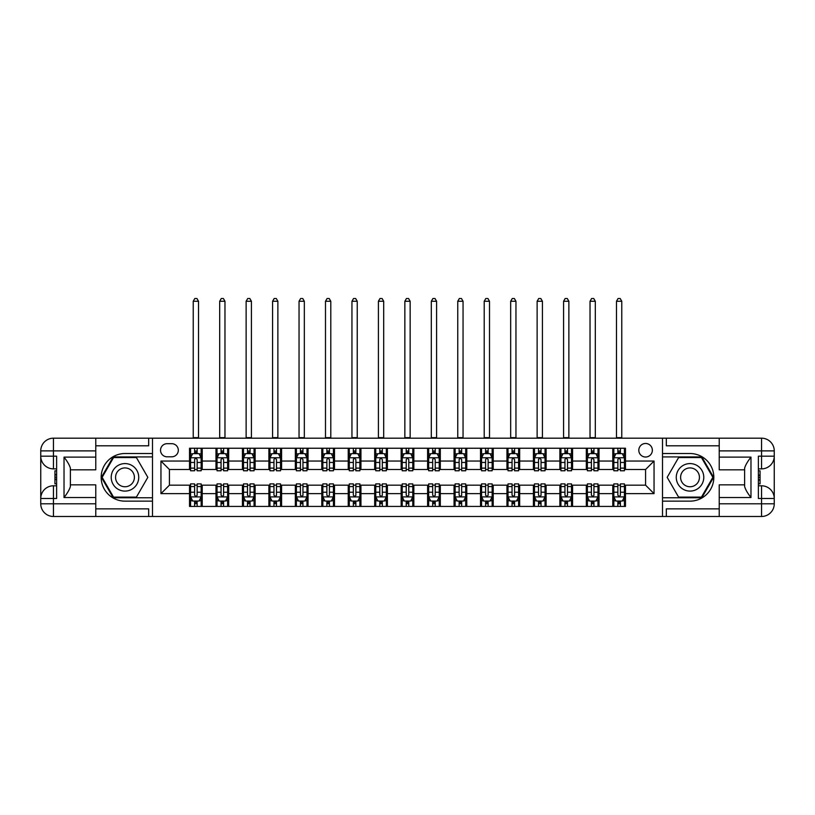 <?xml version="1.0" encoding="UTF-8"?>
<svg xmlns="http://www.w3.org/2000/svg" width="815" height="815" viewBox="0 0 815 815"><rect width="100%" height="100%" fill="white"/><g stroke="black" fill="none" stroke-linecap="round" stroke-linejoin="round"><path stroke-width="1.22" d="M645.582 443.472A6.775 6.775 0 0 0 638.807 450.247A6.775 6.775 0 0 0 645.582 457.021A6.775 6.775 0 0 0 652.357 450.247A6.775 6.775 0 0 0 645.582 443.472M95.773 508.866L148.676 508.866L148.676 516.486L719.227 516.486L719.227 503.792L761.556 503.792L761.556 498.495L758.378 498.495L758.378 456.176L761.556 456.176L761.556 450.889L719.227 450.889L719.227 457.123L750.972 457.123L750.972 497.547C747.589 493.197 745.47 489.53 744.625 486.555L744.625 468.126C745.47 465.141 747.589 461.473 750.972 457.123M167.095 456.808L171.751 456.808A6.561 6.561 0 0 0 178.312 450.247A6.561 6.561 0 0 0 171.751 443.686L167.095 443.686A6.561 6.561 0 0 0 160.535 450.247A6.561 6.561 0 0 0 167.095 456.808M662.514 453.527L662.514 501.144L690.02 501.144A23.808 23.808 0 0 0 713.828 477.335A23.808 23.808 0 0 0 690.02 453.527L662.514 453.527L662.514 438.185L95.773 438.185L95.773 450.889L53.444 450.889L53.444 456.176L56.622 456.176L56.622 498.495L53.444 498.495L53.444 503.792L95.773 503.792L95.773 497.547L64.028 497.547L64.028 457.123C67.411 461.473 69.53 465.141 70.375 468.126L70.375 486.555C69.53 489.53 67.411 493.197 64.028 497.547M152.487 501.144L152.487 453.527L124.98 453.527A23.808 23.808 0 0 0 101.172 477.335A23.808 23.808 0 0 0 124.98 501.144L152.487 501.144L152.487 516.486M189.528 493.635L160.952 493.635L160.952 461.046L189.528 461.046L189.528 469.511L169.418 469.511L169.418 485.17L189.528 485.17L189.528 506.431L625.472 506.431L625.472 485.17L645.582 485.17L645.582 469.511L625.472 469.511L625.472 461.046L654.048 461.046L654.048 493.635L625.472 493.635M625.472 461.046L625.472 448.24L189.528 448.24L189.528 461.046M612.778 448.24L612.778 469.511L613.838 469.511M617.862 469.511L620.398 469.511M624.422 469.511L625.472 469.511M612.778 469.511L597.966 469.511M586.321 448.24L586.321 469.511L587.381 469.511M591.405 469.511L593.941 469.511M586.321 469.511L571.509 469.511M559.874 448.24L559.874 469.511L560.934 469.511M564.948 469.511L567.495 469.511M559.874 469.511L545.062 469.511M533.418 448.24L533.418 469.511L534.477 469.511M538.501 469.511L541.038 469.511M533.418 469.511L518.605 469.511M506.961 448.24L506.961 469.511L508.02 469.511M512.044 469.511L514.581 469.511M506.961 469.511L492.148 469.511M480.514 448.24L480.514 469.511L481.573 469.511M485.587 469.511L488.134 469.511M480.514 469.511L465.701 469.511M454.057 448.24L454.057 469.511L455.116 469.511M459.14 469.511L461.677 469.511M454.057 469.511L439.244 469.511M427.6 448.24L427.6 469.511L428.659 469.511M432.684 469.511L435.22 469.511M427.6 469.511L412.787 469.511M401.153 448.24L401.153 469.511L402.213 469.511M406.227 469.511L408.773 469.511M401.153 469.511L386.341 469.511M374.696 448.24L374.696 469.511L375.756 469.511M379.78 469.511L382.316 469.511M374.696 469.511L359.884 469.511M348.239 448.24L348.239 469.511L349.299 469.511M353.323 469.511L355.86 469.511M348.239 469.511L333.427 469.511M321.793 448.24L321.793 469.511L322.852 469.511M326.866 469.511L329.413 469.511M321.793 469.511L306.98 469.511M295.336 448.24L295.336 469.511L296.395 469.511M300.419 469.511L302.956 469.511M295.336 469.511L280.523 469.511M268.889 448.24L268.889 469.511L269.938 469.511M273.962 469.511L276.499 469.511M268.889 469.511L254.066 469.511M242.432 448.24L242.432 469.511L243.491 469.511M247.505 469.511L250.052 469.511M242.432 469.511L227.619 469.511M215.975 448.24L215.975 469.511L217.035 469.511M221.059 469.511L223.595 469.511M215.975 469.511L201.162 469.511M189.528 469.511L190.578 469.511M194.602 469.511L197.138 469.511M189.528 485.17L190.578 485.17M194.602 485.17L197.138 485.17M201.162 485.17L202.222 485.17L202.222 506.431M217.035 485.17L202.222 485.17M221.059 485.17L223.595 485.17M227.619 485.17L228.679 485.17L228.679 506.431M243.491 485.17L228.679 485.17M247.505 485.17L250.052 485.17M254.066 485.17L255.126 485.17L255.126 506.431M269.938 485.17L255.126 485.17M273.962 485.17L276.499 485.17M280.523 485.17L281.582 485.17L281.582 506.431M296.395 485.17L281.582 485.17M300.419 485.17L302.956 485.17M306.98 485.17L308.039 485.17L308.039 506.431M322.852 485.17L308.039 485.17M326.866 485.17L329.413 485.17M333.427 485.17L334.486 485.17L334.486 506.431M349.299 485.17L334.486 485.17M353.323 485.17L355.86 485.17M359.884 485.17L360.943 485.17L360.943 506.431M375.756 485.17L360.943 485.17M379.78 485.17L382.316 485.17M386.341 485.17L387.4 485.17L387.4 506.431M402.213 485.17L387.4 485.17M406.227 485.17L408.773 485.17M412.787 485.17L413.847 485.17L413.847 506.431M428.659 485.17L413.847 485.17M432.684 485.17L435.22 485.17M439.244 485.17L440.304 485.17L440.304 506.431M455.116 485.17L440.304 485.17M459.14 485.17L461.677 485.17M465.701 485.17L466.761 485.17L466.761 506.431M481.573 485.17L466.761 485.17M485.587 485.17L488.134 485.17M492.148 485.17L493.207 485.17L493.207 506.431M508.02 485.17L493.207 485.17M512.044 485.17L514.581 485.17M518.605 485.17L519.664 485.17L519.664 506.431M534.477 485.17L519.664 485.17M538.501 485.17L541.038 485.17M545.062 485.17L546.111 485.17L546.111 506.431M560.934 485.17L546.111 485.17M564.948 485.17L567.495 485.17M571.509 485.17L572.568 485.17L572.568 506.431M587.381 485.17L572.568 485.17M591.405 485.17L593.941 485.17M597.966 485.17L599.025 485.17L599.025 506.431M613.838 485.17L599.025 485.17M617.862 485.17L620.398 485.17M624.422 485.17L625.472 485.17M202.222 448.24L202.222 469.511M189.528 453.527L190.578 453.527M194.602 453.527L197.138 453.527M201.162 453.527L202.222 453.527M189.528 501.144L190.578 501.144M194.602 501.144L197.138 501.144M201.162 501.144L202.222 501.144M215.975 485.17L215.975 506.431M228.679 448.24L228.679 469.511M215.975 453.527L217.035 453.527M221.059 453.527L223.595 453.527M227.619 453.527L228.679 453.527M215.975 501.144L217.035 501.144M221.059 501.144L223.595 501.144M227.619 501.144L228.679 501.144M242.432 485.17L242.432 506.431M242.432 501.144L243.491 501.144M247.505 501.144L250.052 501.144M254.066 501.144L255.126 501.144M255.126 448.24L255.126 469.511M242.432 453.527L243.491 453.527M247.505 453.527L250.052 453.527M254.066 453.527L255.126 453.527M268.889 485.17L268.889 506.431M268.889 501.144L269.938 501.144M273.962 501.144L276.499 501.144M280.523 501.144L281.582 501.144M281.582 448.24L281.582 469.511M268.889 453.527L269.938 453.527M273.962 453.527L276.499 453.527M280.523 453.527L281.582 453.527M295.336 485.17L295.336 506.431M295.336 501.144L296.395 501.144M300.419 501.144L302.956 501.144M306.98 501.144L308.039 501.144M308.039 448.24L308.039 469.511M295.336 453.527L296.395 453.527M300.419 453.527L302.956 453.527M306.98 453.527L308.039 453.527M321.793 485.17L321.793 506.431M321.793 501.144L322.852 501.144M326.866 501.144L329.413 501.144M333.427 501.144L334.486 501.144M334.486 448.24L334.486 469.511M321.793 453.527L322.852 453.527M326.866 453.527L329.413 453.527M333.427 453.527L334.486 453.527M348.239 485.17L348.239 506.431M348.239 501.144L349.299 501.144M353.323 501.144L355.86 501.144M359.884 501.144L360.943 501.144M360.943 448.24L360.943 469.511M348.239 453.527L349.299 453.527M353.323 453.527L355.86 453.527M359.884 453.527L360.943 453.527M374.696 485.17L374.696 506.431M374.696 501.144L375.756 501.144M379.78 501.144L382.316 501.144M386.341 501.144L387.4 501.144M387.4 448.24L387.4 469.511M374.696 453.527L375.756 453.527M379.78 453.527L382.316 453.527M386.341 453.527L387.4 453.527M401.153 485.17L401.153 506.431M401.153 501.144L402.213 501.144M406.227 501.144L408.773 501.144M412.787 501.144L413.847 501.144M413.847 448.24L413.847 469.511M401.153 453.527L402.213 453.527M406.227 453.527L408.773 453.527M412.787 453.527L413.847 453.527M427.6 485.17L427.6 506.431M427.6 501.144L428.659 501.144M432.684 501.144L435.22 501.144M439.244 501.144L440.304 501.144M440.304 448.24L440.304 469.511M427.6 453.527L428.659 453.527M432.684 453.527L435.22 453.527M439.244 453.527L440.304 453.527M454.057 485.17L454.057 506.431M454.057 501.144L455.116 501.144M459.14 501.144L461.677 501.144M465.701 501.144L466.761 501.144M466.761 448.24L466.761 469.511M454.057 453.527L455.116 453.527M459.14 453.527L461.677 453.527M465.701 453.527L466.761 453.527M480.514 485.17L480.514 506.431M480.514 501.144L481.573 501.144M485.587 501.144L488.134 501.144M492.148 501.144L493.207 501.144M493.207 448.24L493.207 469.511M480.514 453.527L481.573 453.527M485.587 453.527L488.134 453.527M492.148 453.527L493.207 453.527M506.961 485.17L506.961 506.431M506.961 501.144L508.02 501.144M512.044 501.144L514.581 501.144M518.605 501.144L519.664 501.144M519.664 448.24L519.664 469.511M506.961 453.527L508.02 453.527M512.044 453.527L514.581 453.527M518.605 453.527L519.664 453.527M533.418 485.17L533.418 506.431M533.418 501.144L534.477 501.144M538.501 501.144L541.038 501.144M545.062 501.144L546.111 501.144M546.111 448.24L546.111 469.511M533.418 453.527L534.477 453.527M538.501 453.527L541.038 453.527M545.062 453.527L546.111 453.527M559.874 485.17L559.874 506.431M559.874 501.144L560.934 501.144M564.948 501.144L567.495 501.144M571.509 501.144L572.568 501.144M572.568 448.24L572.568 469.511M559.874 453.527L560.934 453.527M564.948 453.527L567.495 453.527M571.509 453.527L572.568 453.527M586.321 485.17L586.321 506.431M586.321 501.144L587.381 501.144M591.405 501.144L593.941 501.144M597.966 501.144L599.025 501.144M599.025 448.24L599.025 469.511M586.321 453.527L587.381 453.527M591.405 453.527L593.941 453.527M597.966 453.527L599.025 453.527M612.778 485.17L612.778 506.431M612.778 501.144L613.838 501.144M617.862 501.144L620.398 501.144M624.422 501.144L625.472 501.144M612.778 453.527L613.838 453.527M617.862 453.527L620.398 453.527M624.422 453.527L625.472 453.527M169.418 469.511L160.952 461.046M169.418 485.17L160.952 493.635M654.048 461.046L645.582 469.511M654.048 493.635L645.582 485.17M197.138 450.99L194.602 450.99M201.162 468.126L197.138 468.126L197.138 470.775L201.162 470.775L201.162 457.867L199.043 453.639L192.697 453.639L190.578 457.867L190.578 470.775L194.602 470.775L194.602 468.126L190.578 468.126M190.578 457.867L190.578 448.24M201.162 457.867L201.162 448.24M194.602 453.639L194.602 448.24M197.138 448.24L197.138 453.639M197.138 468.126L197.138 459.456L195.743 458.193L194.612 459.283L194.602 468.126M193.226 438.185L193.226 301.265L198.514 301.265L196.935 298.514L194.816 298.514L193.226 301.265M198.514 438.185L198.514 301.265M194.602 503.68L197.138 503.68M190.578 486.555L194.602 486.555L194.602 483.896L190.578 483.896L190.578 496.804L192.697 501.042L199.043 501.042L201.162 496.804L201.162 483.896L197.138 483.896L197.138 486.555L201.162 486.555M201.162 496.804L201.162 506.431M190.578 496.804L190.578 506.431M197.138 501.042L197.138 506.431M194.602 506.431L194.602 501.042M194.602 486.555L194.602 495.225L196.008 496.478L197.128 495.398L197.138 486.555M223.595 450.99L221.059 450.99M227.619 468.126L223.595 468.126L223.595 470.775L227.619 470.775L227.619 457.867L225.5 453.639L219.154 453.639L217.035 457.867L217.035 470.775L221.059 470.775L221.059 468.126L217.035 468.126M217.035 457.867L217.035 448.24M227.619 457.867L227.619 448.24M221.059 453.639L221.059 448.24M223.595 448.24L223.595 453.639M223.595 468.126L223.595 459.456L222.189 458.193L221.069 459.283L221.059 468.126M219.683 438.185L219.683 301.265L224.971 301.265L223.381 298.514L221.273 298.514L219.683 301.265M224.971 438.185L224.971 301.265M250.052 450.99L247.505 450.99M254.066 468.126L250.052 468.126L250.052 470.775L254.066 470.775L254.066 457.867L251.957 453.639L245.6 453.639L243.491 457.867L243.491 470.775L247.505 470.775L247.505 468.126L243.491 468.126M243.491 457.867L243.491 448.24M254.066 457.867L254.066 448.24M247.505 453.639L247.505 448.24M250.052 448.24L250.052 453.639M250.052 468.126L250.052 459.456L248.646 458.193L247.505 459.456L247.505 468.126M246.13 438.185L246.13 301.265L251.428 301.265L249.838 298.514L247.719 298.514L246.13 301.265M251.428 438.185L251.428 301.265M276.499 450.99L273.962 450.99M280.523 468.126L276.499 468.126L276.499 470.775L280.523 470.775L280.523 457.867L278.404 453.639L272.057 453.639L269.938 457.867L269.938 470.775L273.962 470.775L273.962 468.126L269.938 468.126M269.938 457.867L269.938 448.24M280.523 457.867L280.523 448.24M273.962 453.639L273.962 448.24M276.499 448.24L276.499 453.639M276.499 468.126L276.499 459.456L275.103 458.193L273.972 459.283L273.962 468.126M272.587 438.185L272.587 301.265L277.874 301.265L276.295 298.514L274.176 298.514L272.587 301.265M277.874 438.185L277.874 301.265M221.059 503.68L223.595 503.68M217.035 486.555L221.059 486.555L221.059 483.896L217.035 483.896L217.035 496.804L219.154 501.042L225.5 501.042L227.619 496.804L227.619 483.896L223.595 483.896L223.595 486.555L227.619 486.555M227.619 496.804L227.619 506.431M217.035 496.804L217.035 506.431M223.595 501.042L223.595 506.431M221.059 506.431L221.059 501.042M221.059 486.555L221.059 495.225L222.464 496.478L223.585 495.398L223.595 486.555M247.505 503.68L250.052 503.68M243.491 486.555L247.505 486.555L247.505 483.896L243.491 483.896L243.491 496.804L245.6 501.042L251.957 501.042L254.066 496.804L254.066 483.896L250.052 483.896L250.052 486.555L254.066 486.555M254.066 496.804L254.066 506.431M243.491 496.804L243.491 506.431M250.052 501.042L250.052 506.431M247.505 506.431L247.505 501.042M247.505 486.555L247.505 495.225L248.911 496.478L250.042 495.398L250.052 486.555M273.962 503.68L276.499 503.68M269.938 486.555L273.962 486.555L273.962 483.896L269.938 483.896L269.938 496.804L272.057 501.042L278.404 501.042L280.523 496.804L280.523 483.896L276.499 483.896L276.499 486.555L280.523 486.555M280.523 496.804L280.523 506.431M269.938 496.804L269.938 506.431M276.499 501.042L276.499 506.431M273.962 506.431L273.962 501.042M273.962 486.555L273.962 495.225L275.368 496.478L276.489 495.398L276.499 486.555M302.956 450.99L300.419 450.99M306.98 468.126L302.956 468.126L302.956 470.775L306.98 470.775L306.98 457.867L304.861 453.639L298.514 453.639L296.395 457.867L296.395 470.775L300.419 470.775L300.419 468.126L296.395 468.126M296.395 457.867L296.395 448.24M306.98 457.867L306.98 448.24M300.419 453.639L300.419 448.24M302.956 448.24L302.956 453.639M302.956 468.126L302.956 459.456L301.55 458.193L300.429 459.283L300.419 468.126M299.044 438.185L299.044 301.265L304.331 301.265L302.742 298.514L300.633 298.514L299.044 301.265M304.331 438.185L304.331 301.265M300.419 503.68L302.956 503.68M296.395 486.555L300.419 486.555L300.419 483.896L296.395 483.896L296.395 496.804L298.514 501.042L304.861 501.042L306.98 496.804L306.98 483.896L302.956 483.896L302.956 486.555L306.98 486.555M306.98 496.804L306.98 506.431M296.395 496.804L296.395 506.431M302.956 501.042L302.956 506.431M300.419 506.431L300.419 501.042M300.419 486.555L300.419 495.225L301.825 496.478L302.946 495.398L302.956 486.555M118.104 465.426A13.753 13.753 0 0 0 113.061 484.212A13.753 13.753 0 0 0 131.857 489.255A13.753 13.753 0 0 0 136.889 470.459A13.753 13.753 0 0 0 118.104 465.426M120.274 469.185A9.413 9.413 0 0 0 116.82 482.042A9.413 9.413 0 0 0 129.687 485.496A9.413 9.413 0 0 0 133.13 472.629A9.413 9.413 0 0 0 120.274 469.185M147.831 477.335L136.4 497.119L113.55 497.119L102.13 477.335L113.55 457.551L136.4 457.551L147.831 477.335M683.143 489.255A13.753 13.753 0 0 0 701.939 484.212A13.753 13.753 0 0 0 696.896 465.426A13.753 13.753 0 0 0 678.111 470.459A13.753 13.753 0 0 0 683.143 489.255M685.313 485.496A9.413 9.413 0 0 0 698.18 482.042A9.413 9.413 0 0 0 694.726 469.185A9.413 9.413 0 0 0 681.87 472.629A9.413 9.413 0 0 0 685.313 485.496M678.6 457.551L701.45 457.551L712.87 477.335L701.45 497.119L678.6 497.119L667.169 477.335L678.6 457.551M152.487 453.527L152.487 438.185M64.028 457.123L95.773 457.123L95.773 450.889M95.773 457.123L95.773 469.827L70.375 469.827M95.773 503.792L95.773 516.486L53.444 516.486A12.694 12.694 0 0 1 40.75 503.792L40.75 450.889A12.694 12.694 0 0 1 53.444 438.185L95.773 438.185M70.375 484.854L95.773 484.854L95.773 497.547M148.676 516.486L95.773 516.486M40.75 498.495A12.694 12.694 0 0 1 53.444 485.801A12.694 12.694 0 0 0 40.75 498.495L53.444 498.495L53.444 485.801L56.622 485.801M56.622 468.87L53.444 468.87L53.444 456.176L40.75 456.176A12.694 12.694 0 0 0 53.444 468.87A12.694 12.694 0 0 1 40.75 456.176M148.676 438.185L148.676 445.805L95.773 445.805M152.487 456.92L113.183 456.92L101.396 477.335L113.183 497.761L152.487 497.761M56.622 470.826L54.931 470.826L54.931 479.2L56.622 479.2M54.931 477.233L56.622 477.233M54.931 474.901L56.622 474.901M54.931 474.513L56.622 474.513M54.931 479.2L54.931 483.845L56.622 483.845M54.931 479.617L56.622 479.617M662.514 501.144L662.514 516.486M662.514 438.185L761.556 438.185L761.556 450.889L774.25 450.889L774.25 503.792A12.694 12.694 0 0 1 761.556 516.486L719.227 516.486M750.972 497.547L719.227 497.547L719.227 503.792M719.227 497.547L719.227 484.854L744.625 484.854M744.625 469.827L719.227 469.827L719.227 457.123M719.227 450.889L719.227 438.185M774.25 456.176A12.694 12.694 0 0 1 761.556 468.87A12.694 12.694 0 0 0 774.25 456.176L761.556 456.176L761.556 468.87L758.378 468.87M758.378 485.801L761.556 485.801L761.556 498.495L774.25 498.495A12.694 12.694 0 0 0 761.556 485.801A12.694 12.694 0 0 1 774.25 498.495M666.324 438.185L666.324 445.805L719.227 445.805M666.324 516.486L666.324 508.866L719.227 508.866M774.25 450.889A12.694 12.694 0 0 0 761.556 438.185A12.694 12.694 0 0 1 774.25 450.889M662.514 497.761L701.817 497.761L713.604 477.335L701.817 456.92L662.514 456.92M758.378 483.845L760.069 483.845L760.069 475.471L758.378 475.471M760.069 477.437L758.378 477.437M760.069 479.77L758.378 479.77M760.069 480.157L758.378 480.157M760.069 475.471L760.069 470.826L758.378 470.826M760.069 475.053L758.378 475.053M329.413 450.99L326.866 450.99M333.427 468.126L329.413 468.126L329.413 470.775L333.427 470.775L333.427 457.867L331.318 453.639L324.961 453.639L322.852 457.867L322.852 470.775L326.866 470.775L326.866 468.126L322.852 468.126M322.852 457.867L322.852 448.24M333.427 457.867L333.427 448.24M326.866 453.639L326.866 448.24M329.413 448.24L329.413 453.639M329.413 468.126L329.413 459.456L328.007 458.193L326.866 459.456L326.866 468.126M325.491 438.185L325.491 301.265L330.788 301.265L329.199 298.514L327.08 298.514L325.491 301.265M330.788 438.185L330.788 301.265M326.866 503.68L329.413 503.68M322.852 486.555L326.866 486.555L326.866 483.896L322.852 483.896L322.852 496.804L324.961 501.042L331.318 501.042L333.427 496.804L333.427 483.896L329.413 483.896L329.413 486.555L333.427 486.555M333.427 496.804L333.427 506.431M322.852 496.804L322.852 506.431M329.413 501.042L329.413 506.431M326.866 506.431L326.866 501.042M326.866 486.555L326.866 495.225L328.272 496.478L329.413 495.225L329.413 486.555M355.86 450.99L353.323 450.99M359.884 468.126L355.86 468.126L355.86 470.775L359.884 470.775L359.884 457.867L357.765 453.639L351.418 453.639L349.299 457.867L349.299 470.775L353.323 470.775L353.323 468.126L349.299 468.126M349.299 457.867L349.299 448.24M359.884 457.867L359.884 448.24M353.323 453.639L353.323 448.24M355.86 448.24L355.86 453.639M355.86 468.126L355.86 459.456L354.464 458.193L353.333 459.283L353.323 468.126M351.948 438.185L351.948 301.265L357.235 301.265L355.656 298.514L353.537 298.514L351.948 301.265M357.235 438.185L357.235 301.265M353.323 503.68L355.86 503.68M349.299 486.555L353.323 486.555L353.323 483.896L349.299 483.896L349.299 496.804L351.418 501.042L357.765 501.042L359.884 496.804L359.884 483.896L355.86 483.896L355.86 486.555L359.884 486.555M359.884 496.804L359.884 506.431M349.299 496.804L349.299 506.431M355.86 501.042L355.86 506.431M353.323 506.431L353.323 501.042M353.323 486.555L353.323 495.225L354.729 496.478L355.849 495.398L355.86 486.555M382.316 450.99L379.78 450.99M386.341 468.126L382.316 468.126L382.316 470.775L386.341 470.775L386.341 457.867L384.222 453.639L377.875 453.639L375.756 457.867L375.756 470.775L379.78 470.775L379.78 468.126L375.756 468.126M375.756 457.867L375.756 448.24M386.341 457.867L386.341 448.24M379.78 453.639L379.78 448.24M382.316 448.24L382.316 453.639M382.316 468.126L382.316 459.456L380.911 458.193L379.79 459.283L379.78 468.126M378.405 438.185L378.405 301.265L383.692 301.265L382.103 298.514L379.984 298.514L378.405 301.265M383.692 438.185L383.692 301.265M379.78 503.68L382.316 503.68M375.756 486.555L379.78 486.555L379.78 483.896L375.756 483.896L375.756 496.804L377.875 501.042L384.222 501.042L386.341 496.804L386.341 483.896L382.316 483.896L382.316 486.555L386.341 486.555M386.341 496.804L386.341 506.431M375.756 496.804L375.756 506.431M382.316 501.042L382.316 506.431M379.78 506.431L379.78 501.042M379.78 486.555L379.78 495.225L381.176 496.478L382.306 495.398L382.316 486.555M408.773 450.99L406.227 450.99M412.787 468.126L408.773 468.126L408.773 470.775L412.787 470.775L412.787 457.867L410.679 453.639L404.322 453.639L402.213 457.867L402.213 470.775L406.227 470.775L406.227 468.126L402.213 468.126M402.213 457.867L402.213 448.24M412.787 457.867L412.787 448.24M406.227 453.639L406.227 448.24M408.773 448.24L408.773 453.639M408.773 468.126L408.773 459.456L407.368 458.193L406.227 459.456L406.227 468.126M404.851 438.185L404.851 301.265L410.149 301.265L408.56 298.514L406.44 298.514L404.851 301.265M410.149 438.185L410.149 301.265M406.227 503.68L408.773 503.68M402.213 486.555L406.227 486.555L406.227 483.896L402.213 483.896L402.213 496.804L404.322 501.042L410.679 501.042L412.787 496.804L412.787 483.896L408.773 483.896L408.773 486.555L412.787 486.555M412.787 496.804L412.787 506.431M402.213 496.804L402.213 506.431M408.773 501.042L408.773 506.431M406.227 506.431L406.227 501.042M406.227 486.555L406.227 495.225L407.632 496.478L408.773 495.225L408.773 486.555M435.22 450.99L432.684 450.99M439.244 468.126L435.22 468.126L435.22 470.775L439.244 470.775L439.244 457.867L437.125 453.639L430.778 453.639L428.659 457.867L428.659 470.775L432.684 470.775L432.684 468.126L428.659 468.126M428.659 457.867L428.659 448.24M439.244 457.867L439.244 448.24M432.684 453.639L432.684 448.24M435.22 448.24L435.22 453.639M435.22 468.126L435.22 459.456L433.825 458.193L432.694 459.283L432.684 468.126M431.308 438.185L431.308 301.265L436.596 301.265L435.016 298.514L432.897 298.514L431.308 301.265M436.596 438.185L436.596 301.265M432.684 503.68L435.22 503.68M428.659 486.555L432.684 486.555L432.684 483.896L428.659 483.896L428.659 496.804L430.778 501.042L437.125 501.042L439.244 496.804L439.244 483.896L435.22 483.896L435.22 486.555L439.244 486.555M439.244 496.804L439.244 506.431M428.659 496.804L428.659 506.431M435.22 501.042L435.22 506.431M432.684 506.431L432.684 501.042M432.684 486.555L432.684 495.225L434.089 496.478L435.21 495.398L435.22 486.555M461.677 450.99L459.14 450.99M465.701 468.126L461.677 468.126L461.677 470.775L465.701 470.775L465.701 457.867L463.582 453.639L457.235 453.639L455.116 457.867L455.116 470.775L459.14 470.775L459.14 468.126L455.116 468.126M455.116 457.867L455.116 448.24M465.701 457.867L465.701 448.24M459.14 453.639L459.14 448.24M461.677 448.24L461.677 453.639M461.677 468.126L461.677 459.456L460.271 458.193L459.151 459.283L459.14 468.126M457.765 438.185L457.765 301.265L463.052 301.265L461.463 298.514L459.344 298.514L457.765 301.265M463.052 438.185L463.052 301.265M459.14 503.68L461.677 503.68M455.116 486.555L459.14 486.555L459.14 483.896L455.116 483.896L455.116 496.804L457.235 501.042L463.582 501.042L465.701 496.804L465.701 483.896L461.677 483.896L461.677 486.555L465.701 486.555M465.701 496.804L465.701 506.431M455.116 496.804L455.116 506.431M461.677 501.042L461.677 506.431M459.14 506.431L459.14 501.042M459.14 486.555L459.14 495.225L460.536 496.478L461.667 495.398L461.677 486.555M488.134 450.99L485.587 450.99M492.148 468.126L488.134 468.126L488.134 470.775L492.148 470.775L492.148 457.867L490.039 453.639L483.682 453.639L481.573 457.867L481.573 470.775L485.587 470.775L485.587 468.126L481.573 468.126M481.573 457.867L481.573 448.24M492.148 457.867L492.148 448.24M485.587 453.639L485.587 448.24M488.134 448.24L488.134 453.639M488.134 468.126L488.134 459.456L486.728 458.193L485.587 459.456L485.587 468.126M484.212 438.185L484.212 301.265L489.509 301.265L487.92 298.514L485.801 298.514L484.212 301.265M489.509 438.185L489.509 301.265M485.587 503.68L488.134 503.68M481.573 486.555L485.587 486.555L485.587 483.896L481.573 483.896L481.573 496.804L483.682 501.042L490.039 501.042L492.148 496.804L492.148 483.896L488.134 483.896L488.134 486.555L492.148 486.555M492.148 496.804L492.148 506.431M481.573 496.804L481.573 506.431M488.134 501.042L488.134 506.431M485.587 506.431L485.587 501.042M485.587 486.555L485.587 495.225L486.993 496.478L488.134 495.225L488.134 486.555M514.581 450.99L512.044 450.99M518.605 468.126L514.581 468.126L514.581 470.775L518.605 470.775L518.605 457.867L516.486 453.639L510.139 453.639L508.02 457.867L508.02 470.775L512.044 470.775L512.044 468.126L508.02 468.126M508.02 457.867L508.02 448.24M518.605 457.867L518.605 448.24M512.044 453.639L512.044 448.24M514.581 448.24L514.581 453.639M514.581 468.126L514.581 459.456L513.175 458.193L512.054 459.283L512.044 468.126M510.669 438.185L510.669 301.265L515.956 301.265L514.367 298.514L512.258 298.514L510.669 301.265M515.956 438.185L515.956 301.265M512.044 503.68L514.581 503.68M508.02 486.555L512.044 486.555L512.044 483.896L508.02 483.896L508.02 496.804L510.139 501.042L516.486 501.042L518.605 496.804L518.605 483.896L514.581 483.896L514.581 486.555L518.605 486.555M518.605 496.804L518.605 506.431M508.02 496.804L508.02 506.431M514.581 501.042L514.581 506.431M512.044 506.431L512.044 501.042M512.044 486.555L512.044 495.225L513.45 496.478L514.571 495.398L514.581 486.555M541.038 450.99L538.501 450.99M545.062 468.126L541.038 468.126L541.038 470.775L545.062 470.775L545.062 457.867L542.943 453.639L536.596 453.639L534.477 457.867L534.477 470.775L538.501 470.775L538.501 468.126L534.477 468.126M534.477 457.867L534.477 448.24M545.062 457.867L545.062 448.24M538.501 453.639L538.501 448.24M541.038 448.24L541.038 453.639M541.038 468.126L541.038 459.456L539.632 458.193L538.511 459.283L538.501 468.126M537.126 438.185L537.126 301.265L542.413 301.265L540.824 298.514L538.705 298.514L537.126 301.265M542.413 438.185L542.413 301.265M538.501 503.68L541.038 503.68M534.477 486.555L538.501 486.555L538.501 483.896L534.477 483.896L534.477 496.804L536.596 501.042L542.943 501.042L545.062 496.804L545.062 483.896L541.038 483.896L541.038 486.555L545.062 486.555M545.062 496.804L545.062 506.431M534.477 496.804L534.477 506.431M541.038 501.042L541.038 506.431M538.501 506.431L538.501 501.042M538.501 486.555L538.501 495.225L539.897 496.478L541.028 495.398L541.038 486.555M567.495 450.99L564.948 450.99M571.509 468.126L567.495 468.126L567.495 470.775L571.509 470.775L571.509 457.867L569.4 453.639L563.043 453.639L560.934 457.867L560.934 470.775L564.948 470.775L564.948 468.126L560.934 468.126M560.934 457.867L560.934 448.24M571.509 457.867L571.509 448.24M564.948 453.639L564.948 448.24M567.495 448.24L567.495 453.639M567.495 468.126L567.495 459.456L566.089 458.193L564.958 459.283L564.948 468.126M563.573 438.185L563.573 301.265L568.87 301.265L567.281 298.514L565.162 298.514L563.573 301.265M568.87 438.185L568.87 301.265M564.948 503.68L567.495 503.68M560.934 486.555L564.948 486.555L564.948 483.896L560.934 483.896L560.934 496.804L563.043 501.042L569.4 501.042L571.509 496.804L571.509 483.896L567.495 483.896L567.495 486.555L571.509 486.555M571.509 496.804L571.509 506.431M560.934 496.804L560.934 506.431M567.495 501.042L567.495 506.431M564.948 506.431L564.948 501.042M564.948 486.555L564.948 495.225L566.354 496.478L567.495 495.225L567.495 486.555M593.941 450.99L591.405 450.99M597.966 468.126L593.941 468.126L593.941 470.775L597.966 470.775L597.966 457.867L595.846 453.639L589.5 453.639L587.381 457.867L587.381 470.775L591.405 470.775L591.405 468.126L587.381 468.126M587.381 457.867L587.381 448.24M597.966 457.867L597.966 448.24M591.405 453.639L591.405 448.24M593.941 448.24L593.941 453.639M593.941 468.126L593.941 459.456L592.536 458.193L591.415 459.283L591.405 468.126M590.029 438.185L590.029 301.265L595.317 301.265L593.727 298.514L591.619 298.514L590.029 301.265M595.317 438.185L595.317 301.265M591.405 503.68L593.941 503.68M587.381 486.555L591.405 486.555L591.405 483.896L587.381 483.896L587.381 496.804L589.5 501.042L595.846 501.042L597.966 496.804L597.966 483.896L593.941 483.896L593.941 486.555L597.966 486.555M597.966 496.804L597.966 506.431M587.381 496.804L587.381 506.431M593.941 501.042L593.941 506.431M591.405 506.431L591.405 501.042M591.405 486.555L591.405 495.225L592.811 496.478L593.931 495.398L593.941 486.555M620.398 450.99L617.862 450.99M624.422 468.126L620.398 468.126L620.398 470.775L624.422 470.775L624.422 457.867L622.303 453.639L615.957 453.639L613.838 457.867L613.838 470.775L617.862 470.775L617.862 468.126L613.838 468.126M613.838 457.867L613.838 448.24M624.422 457.867L624.422 448.24M617.862 453.639L617.862 448.24M620.398 448.24L620.398 453.639M620.398 468.126L620.398 459.456L618.993 458.193L617.872 459.283L617.862 468.126M616.486 438.185L616.486 301.265L621.774 301.265L620.184 298.514L618.065 298.514L616.486 301.265M621.774 438.185L621.774 301.265M617.862 503.68L620.398 503.68M613.838 486.555L617.862 486.555L617.862 483.896L613.838 483.896L613.838 496.804L615.957 501.042L622.303 501.042L624.422 496.804L624.422 483.896L620.398 483.896L620.398 486.555L624.422 486.555M624.422 496.804L624.422 506.431M613.838 496.804L613.838 506.431M620.398 501.042L620.398 506.431M617.862 506.431L617.862 501.042M617.862 486.555L617.862 495.225L619.257 496.478L620.388 495.398L620.398 486.555M215.975 493.635L202.222 493.635M215.975 461.046L202.222 461.046M242.432 461.046L228.679 461.046M242.432 493.635L228.679 493.635M268.889 461.046L255.126 461.046M268.889 493.635L255.126 493.635M295.336 461.046L281.582 461.046M295.336 493.635L281.582 493.635M321.793 461.046L308.039 461.046M321.793 493.635L308.039 493.635M348.239 461.046L334.486 461.046M348.239 493.635L334.486 493.635M374.696 461.046L360.943 461.046M374.696 493.635L360.943 493.635M401.153 461.046L387.4 461.046M401.153 493.635L387.4 493.635M427.6 461.046L413.847 461.046M427.6 493.635L413.847 493.635M454.057 461.046L440.304 461.046M454.057 493.635L440.304 493.635M480.514 461.046L466.761 461.046M480.514 493.635L466.761 493.635M506.961 461.046L493.207 461.046M506.961 493.635L493.207 493.635M533.418 461.046L519.664 461.046M533.418 493.635L519.664 493.635M559.874 461.046L546.111 461.046M559.874 493.635L546.111 493.635M586.321 461.046L572.568 461.046M586.321 493.635L572.568 493.635M612.778 461.046L599.025 461.046M612.778 493.635L599.025 493.635M201.111 457.765L190.639 457.765M190.578 453.884L192.574 453.884M199.176 453.884L201.162 453.884M194.602 462.451L190.578 462.451M201.162 462.451L197.138 462.451M197.138 452.335L194.602 452.335M193.226 437.655L198.514 437.655M190.639 496.916L201.111 496.916M201.162 500.787L199.176 500.787M192.574 500.787L190.578 500.787M197.138 492.219L201.162 492.219M190.578 492.219L194.602 492.219M194.602 502.335L197.138 502.335M227.568 457.765L217.085 457.765M217.035 453.884L219.021 453.884M225.623 453.884L227.619 453.884M221.059 462.451L217.035 462.451M227.619 462.451L223.595 462.451M223.595 452.335L221.059 452.335M219.683 437.655L224.971 437.655M254.015 457.765L243.542 457.765M243.491 453.884L245.478 453.884M252.079 453.884L254.066 453.884M247.505 462.451L243.491 462.451M254.066 462.451L250.052 462.451M250.052 452.335L247.505 452.335M246.13 437.655L251.428 437.655M280.472 457.765L269.999 457.765M269.938 453.884L271.935 453.884M278.536 453.884L280.523 453.884M273.962 462.451L269.938 462.451M280.523 462.451L276.499 462.451M276.499 452.335L273.962 452.335M272.587 437.655L277.874 437.655M217.085 496.916L227.568 496.916M227.619 500.787L225.623 500.787M219.021 500.787L217.035 500.787M223.595 492.219L227.619 492.219M217.035 492.219L221.059 492.219M221.059 502.335L223.595 502.335M243.542 496.916L254.015 496.916M254.066 500.787L252.079 500.787M245.478 500.787L243.491 500.787M250.052 492.219L254.066 492.219M243.491 492.219L247.505 492.219M247.505 502.335L250.052 502.335M269.999 496.916L280.472 496.916M280.523 500.787L278.536 500.787M271.935 500.787L269.938 500.787M276.499 492.219L280.523 492.219M269.938 492.219L273.962 492.219M273.962 502.335L276.499 502.335M306.929 457.765L296.446 457.765M296.395 453.884L298.382 453.884M304.983 453.884L306.98 453.884M300.419 462.451L296.395 462.451M306.98 462.451L302.956 462.451M302.956 452.335L300.419 452.335M299.044 437.655L304.331 437.655M296.446 496.916L306.929 496.916M306.98 500.787L304.983 500.787M298.382 500.787L296.395 500.787M302.956 492.219L306.98 492.219M296.395 492.219L300.419 492.219M300.419 502.335L302.956 502.335M53.444 438.185A12.694 12.694 0 0 0 40.75 450.889L53.444 450.889L53.444 438.185M53.444 516.486L53.444 503.792L40.75 503.792A12.694 12.694 0 0 0 53.444 516.486M761.556 516.486A12.694 12.694 0 0 0 774.25 503.792L761.556 503.792L761.556 516.486M333.376 457.765L322.903 457.765M322.852 453.884L324.839 453.884M331.44 453.884L333.427 453.884M326.866 462.451L322.852 462.451M333.427 462.451L329.413 462.451M329.413 452.335L326.866 452.335M325.491 437.655L330.788 437.655M322.903 496.916L333.376 496.916M333.427 500.787L331.44 500.787M324.839 500.787L322.852 500.787M329.413 492.219L333.427 492.219M322.852 492.219L326.866 492.219M326.866 502.335L329.413 502.335M359.833 457.765L349.36 457.765M349.299 453.884L351.296 453.884M357.897 453.884L359.884 453.884M353.323 462.451L349.299 462.451M359.884 462.451L355.86 462.451M355.86 452.335L353.323 452.335M351.948 437.655L357.235 437.655M349.36 496.916L359.833 496.916M359.884 500.787L357.897 500.787M351.296 500.787L349.299 500.787M355.86 492.219L359.884 492.219M349.299 492.219L353.323 492.219M353.323 502.335L355.86 502.335M386.279 457.765L375.807 457.765M375.756 453.884L377.742 453.884M384.344 453.884L386.341 453.884M379.78 462.451L375.756 462.451M386.341 462.451L382.316 462.451M382.316 452.335L379.78 452.335M378.405 437.655L383.692 437.655M375.807 496.916L386.279 496.916M386.341 500.787L384.344 500.787M377.742 500.787L375.756 500.787M382.316 492.219L386.341 492.219M375.756 492.219L379.78 492.219M379.78 502.335L382.316 502.335M412.736 457.765L402.264 457.765M402.213 453.884L404.199 453.884M410.801 453.884L412.787 453.884M406.227 462.451L402.213 462.451M412.787 462.451L408.773 462.451M408.773 452.335L406.227 452.335M404.851 437.655L410.149 437.655M402.264 496.916L412.736 496.916M412.787 500.787L410.801 500.787M404.199 500.787L402.213 500.787M408.773 492.219L412.787 492.219M402.213 492.219L406.227 492.219M406.227 502.335L408.773 502.335M439.193 457.765L428.721 457.765M428.659 453.884L430.656 453.884M437.258 453.884L439.244 453.884M432.684 462.451L428.659 462.451M439.244 462.451L435.22 462.451M435.22 452.335L432.684 452.335M431.308 437.655L436.596 437.655M428.721 496.916L439.193 496.916M439.244 500.787L437.258 500.787M430.656 500.787L428.659 500.787M435.22 492.219L439.244 492.219M428.659 492.219L432.684 492.219M432.684 502.335L435.22 502.335M465.64 457.765L455.167 457.765M455.116 453.884L457.103 453.884M463.704 453.884L465.701 453.884M459.14 462.451L455.116 462.451M465.701 462.451L461.677 462.451M461.677 452.335L459.14 452.335M457.765 437.655L463.052 437.655M455.167 496.916L465.64 496.916M465.701 500.787L463.704 500.787M457.103 500.787L455.116 500.787M461.677 492.219L465.701 492.219M455.116 492.219L459.14 492.219M459.14 502.335L461.677 502.335M492.097 457.765L481.624 457.765M481.573 453.884L483.56 453.884M490.161 453.884L492.148 453.884M485.587 462.451L481.573 462.451M492.148 462.451L488.134 462.451M488.134 452.335L485.587 452.335M484.212 437.655L489.509 437.655M481.624 496.916L492.097 496.916M492.148 500.787L490.161 500.787M483.56 500.787L481.573 500.787M488.134 492.219L492.148 492.219M481.573 492.219L485.587 492.219M485.587 502.335L488.134 502.335M518.554 457.765L508.071 457.765M508.02 453.884L510.017 453.884M516.618 453.884L518.605 453.884M512.044 462.451L508.02 462.451M518.605 462.451L514.581 462.451M514.581 452.335L512.044 452.335M510.669 437.655L515.956 437.655M508.071 496.916L518.554 496.916M518.605 500.787L516.618 500.787M510.017 500.787L508.02 500.787M514.581 492.219L518.605 492.219M508.02 492.219L512.044 492.219M512.044 502.335L514.581 502.335M545.001 457.765L534.528 457.765M534.477 453.884L536.464 453.884M543.065 453.884L545.062 453.884M538.501 462.451L534.477 462.451M545.062 462.451L541.038 462.451M541.038 452.335L538.501 452.335M537.126 437.655L542.413 437.655M534.528 496.916L545.001 496.916M545.062 500.787L543.065 500.787M536.464 500.787L534.477 500.787M541.038 492.219L545.062 492.219M534.477 492.219L538.501 492.219M538.501 502.335L541.038 502.335M571.458 457.765L560.985 457.765M560.934 453.884L562.92 453.884M569.522 453.884L571.509 453.884M564.948 462.451L560.934 462.451M571.509 462.451L567.495 462.451M567.495 452.335L564.948 452.335M563.573 437.655L568.87 437.655M560.985 496.916L571.458 496.916M571.509 500.787L569.522 500.787M562.92 500.787L560.934 500.787M567.495 492.219L571.509 492.219M560.934 492.219L564.948 492.219M564.948 502.335L567.495 502.335M597.915 457.765L587.432 457.765M587.381 453.884L589.377 453.884M595.979 453.884L597.966 453.884M591.405 462.451L587.381 462.451M597.966 462.451L593.941 462.451M593.941 452.335L591.405 452.335M590.029 437.655L595.317 437.655M587.432 496.916L597.915 496.916M597.966 500.787L595.979 500.787M589.377 500.787L587.381 500.787M593.941 492.219L597.966 492.219M587.381 492.219L591.405 492.219M591.405 502.335L593.941 502.335M624.361 457.765L613.889 457.765M613.838 453.884L615.824 453.884M622.426 453.884L624.422 453.884M617.862 462.451L613.838 462.451M624.422 462.451L620.398 462.451M620.398 452.335L617.862 452.335M616.486 437.655L621.774 437.655M613.889 496.916L624.361 496.916M624.422 500.787L622.426 500.787M615.824 500.787L613.838 500.787M620.398 492.219L624.422 492.219M613.838 492.219L617.862 492.219M617.862 502.335L620.398 502.335"/></g></svg>
